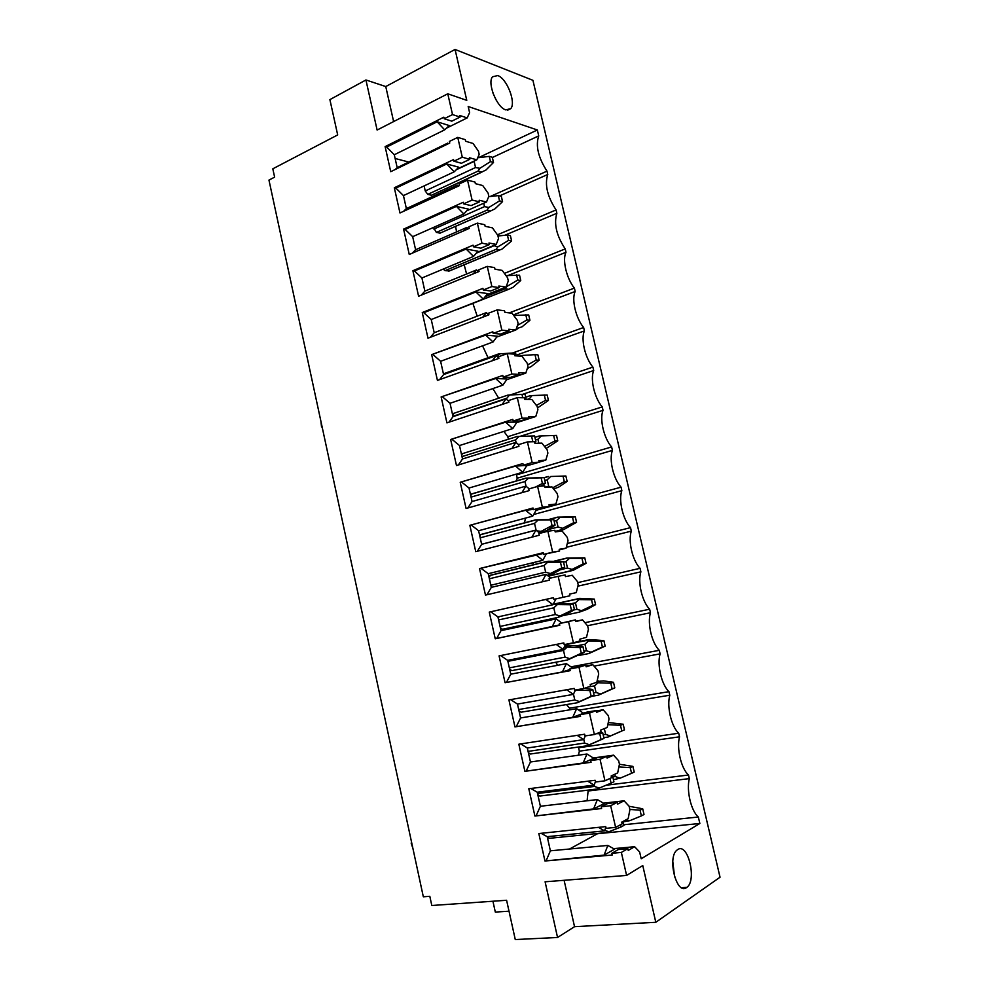 <?xml version="1.0" encoding="UTF-8"?>
<svg xmlns="http://www.w3.org/2000/svg" width="989" height="989" viewBox="0 0 989 989"><rect width="100%" height="100%" fill="white"/><g stroke="black" fill="none" stroke-linecap="round" stroke-linejoin="round"><path stroke-width="1.48" d="M626.606 875.426L545.1 881.792L557.549 937.485L515.269 939.55L506.603 900.274L431.81 905.504L429.819 896.306L423.329 896.8L268.959 180.085L274.621 177.155L272.816 168.81L337.682 134.937L329.893 99.617L365.93 79.973L385.759 86.55L455.064 49.45L532.923 80.319L720.041 877.218L655.806 922.292L642.763 865.548L626.606 875.426L621.352 852.419L627.842 848.673L618.36 849.539L611.82 853.284L612.216 855.028L544.964 860.999L604.094 855.114L614.552 849.168L607.827 845.422L604.094 855.114M492.93 901.239L495.316 912.081L509.014 911.203M412.932 848.537L411.152 843.061M642.702 808.779L640.068 810.189L641.379 815.913L644.012 814.479L642.702 808.779L629.128 806.282M641.379 815.913L629.783 820.672L623.132 821.884M625.963 819.856L629.783 820.672M640.068 810.189L629.857 809.435M598.073 833.418L569.528 849.019M408.766 162.048L395.13 158.487M447.189 189.789L447.04 188.207M456.597 231.896L455.57 226.419M466.598 274.002L464.187 264.817M477.205 316.171L472.89 303.4M488.084 357.734L482.558 345.841M498.691 398.196L492.881 388.578M488.43 313.34L488.949 314.811L427.99 338.201L422.254 312.561L482.916 288.355L483.287 289.975L491.879 286.55L487.256 266.375L478.701 269.886L479.072 271.493L418.594 296.23L412.895 270.726L473.063 245.185L473.434 246.793L481.952 243.183L477.366 223.118L468.873 226.815L469.243 228.422L409.261 254.482L403.586 229.127L463.272 202.263L463.631 203.87L472.087 200.075L467.525 180.134L459.106 184.003L459.465 185.611L399.976 212.969L394.327 187.762L453.531 159.6L453.902 161.182L462.283 157.214L457.746 137.384L449.389 141.439L449.748 143.034L390.729 171.69L385.129 146.619L443.851 117.172L444.209 118.754L452.529 114.588L460.095 117.048L459.737 115.478L467.179 117.914L469.59 112.635L468.18 106.503L537.348 129.979L538.733 135.876C535.445 145.717 538.201 157.474 546.991 171.146L547.77 174.472C544.543 184.646 547.313 196.465 556.078 209.928L556.869 213.265C553.704 223.786 556.486 235.666 565.214 248.907L566.005 252.269C562.111 259.674 566.512 278.527 574.399 288.096L575.19 291.483C571.358 299.21 575.783 318.161 583.634 327.495L584.425 330.895C580.654 338.955 585.105 358.006 592.906 367.104L593.709 370.516C590 378.911 594.476 398.073 602.239 406.912L507.79 436.693L503.896 431.389M507.79 436.693L508.371 439.252M602.239 406.912L603.043 410.348C599.396 419.076 603.896 438.35 611.622 446.941L516.481 474.881L515.887 474.238M516.481 474.881L517.222 478.182L516.295 481.062M524.516 522.958L525.431 518.112M533.207 564.929L533.256 562.654M545.916 621.067L545.483 620.078M557.635 665.313L555.769 662.222M611.622 446.941L612.426 450.391C608.853 459.465 613.365 478.837 621.055 487.181L621.858 490.655C618.348 500.075 622.897 519.546 630.525 527.644L631.341 531.13C627.891 540.896 632.466 560.479 640.056 568.316L640.884 571.815C637.497 581.94 642.096 601.633 649.637 609.212L650.465 612.735C647.152 623.206 651.776 643.011 659.28 650.317L660.108 653.865C656.857 664.707 661.505 684.611 668.96 691.657L569.565 708.173L566.474 704.576M569.565 708.173L569.936 709.805M668.96 691.657L669.8 695.218C666.623 706.43 671.296 726.445 678.701 733.22L578.577 747.758L577.885 747.115M578.577 747.758L579.356 751.17L578.429 755.213M588.208 790.112L587.095 800.781M620.598 824.69L621.117 826.928L606.887 832.528L549.352 838.313L547.3 837.077M610.003 778.43L611.078 783.14L596.973 789.024L539.87 796.046L537.806 794.748M587.058 745.78L530.45 754.014L528.361 752.641M577.156 702.783L521.067 712.216L518.978 710.77M567.377 660.009L511.733 670.641L509.644 669.12M498.32 618.669L498.938 616.679M557.747 617.457L502.461 629.288L500.347 627.706M489.098 577.527L490.334 575.252L545.013 561.9M491.595 587.293L491.113 586.502M482.175 534.283L480.567 534.703L479.925 536.594M472.643 493.746L471.407 494.104L470.789 495.897M463.347 453.37L462.283 453.704L461.715 455.41M454.186 413.204L452.678 415.133M445.112 373.236L443.764 374.522M456.869 309.446L508.643 289.344M508.63 240.352L511.622 240.945L510.411 235.666L507.406 235.048L508.63 240.352L497.9 246.83L496.033 249.376L445.013 270.652L443.196 269.095M445.013 270.652L449.501 270.924L499.692 250.044M433.491 227.445L436.372 232.415L440.043 233.132L490.804 210.966M424.108 185.92L425.245 190.951L427.78 194.376L431.476 195.229L481.964 172.074M621.117 826.928L623.935 825.395L623.021 821.439M604.662 830.451L609.261 831.786M403.24 803.55L404.464 809.225M594.166 784.895L594.513 786.416L599.297 788.134M611.078 783.14L613.922 781.78L612.587 775.957L611.635 775.759M614.812 774.263L615.331 776.55L620.016 778.219L613.44 779.653M632.911 766.388L630.253 767.637L631.563 773.324L634.221 772.05L632.911 766.388L619.423 764.237M631.563 773.324L620.016 778.219M630.253 767.637L618.879 766.932M612.587 775.957L611.301 776.563M394.821 764.472L396.045 770.122M583.794 739.413L584.623 743.073L589.382 744.729L587.095 745.768L595.168 742.319L603.982 738.4L602.647 732.614L600.175 732.169M604.328 728.621L605.651 734.394L610.312 736.001L608.025 737.04L624.479 729.845L623.181 724.22L608.272 722.526M623.181 724.22L620.486 725.32L621.797 730.97L610.312 736.001M621.797 730.97L624.479 729.845M620.486 725.32L607.815 724.69M602.647 732.614L599.767 733.789L601.102 739.599L603.982 738.4M599.767 733.789L596.59 733.628M601.102 739.599L589.382 744.729M386.452 725.592L387.663 731.217M573.484 694.204L574.794 699.989L579.529 701.572L577.279 702.759L594.08 695.267L592.77 689.518L584.524 688.295M576.068 689.889L576.896 690.013L574.906 691.076M613.501 682.286L610.782 683.226L598.085 682.756L594.525 685.884L596.033 692.461L600.669 694.006L598.407 695.18L614.787 687.887L613.501 682.286L603.587 680.865L596.997 681.495M610.782 683.226L612.08 688.851L600.669 694.006M612.08 688.851L614.787 687.887M596.231 682.447L598.085 682.756M592.77 689.518L589.852 690.532L591.175 696.305L594.08 695.267M589.852 690.532L576.896 690.013M591.175 696.305L579.529 701.572M378.119 686.91L379.319 692.498M564.459 646.719L567.105 647.165L563.495 650.416L565.028 657.141L569.738 658.662L567.525 659.984L584.252 652.381L582.941 646.658L573.014 645.496L564.546 646.534M584.956 644.222L586.452 650.762L591.076 652.246L588.851 653.544L605.157 646.138L603.871 640.575L589.11 639.549L585.847 640.489L588.504 641.057L584.956 644.222L576.451 645.904M603.871 640.575L601.127 641.366L602.412 646.967L591.076 652.246M602.412 646.967L605.157 646.138M601.127 641.366L588.504 641.057M582.941 646.658L579.999 647.511L581.309 653.259L584.252 652.381M579.999 647.511L567.105 647.165M581.309 653.259L569.738 658.662M369.824 648.413L371.023 653.976M553.791 607.839L555.311 614.528L559.984 615.986L557.821 617.445L565.931 614.528L574.461 609.731L573.163 604.044L558.253 603.302L554.767 604.094L557.376 604.551L553.791 607.839L498.604 619.942M575.45 602.783L576.933 609.298L581.52 610.707L579.344 612.142L587.12 609.335L595.576 604.638L594.29 599.087L579.653 598.394L576.352 599.149L578.973 599.581L575.45 602.783L570.678 603.834M594.29 599.087L591.521 599.742L592.807 605.305L581.52 610.707M592.807 605.305L595.576 604.638M591.521 599.742L578.973 599.581M573.163 604.044L570.196 604.736L571.506 610.448L574.461 609.731M570.196 604.736L557.376 604.551M571.506 610.448L559.984 615.986M361.578 610.114L362.778 615.653M544.135 565.498L545.644 572.149L550.304 573.558L548.166 575.141L551.664 574.473L564.744 567.327L563.446 561.665L548.648 561.245L545.137 561.863L547.708 562.185L544.135 565.498L489.382 578.775M565.98 561.567L567.476 568.045L572.025 569.404L569.887 570.962L573.2 570.332L586.044 563.347L584.771 557.833L566.92 558.043L569.491 558.34L565.98 561.567L563.557 562.16M584.771 557.833L581.977 558.34L583.25 563.866L572.025 569.404M583.25 563.866L586.044 563.347M581.977 558.34L569.491 558.34M563.446 561.665L560.442 562.197L561.752 567.884L564.744 567.327M560.442 562.197L547.708 562.185M561.752 567.884L550.304 573.558M353.37 572.013L354.557 577.514M553.778 519.522L550.749 519.905L552.047 525.555L555.064 525.147L553.778 519.522L535.556 519.88L538.078 520.041L534.53 523.404L536.125 530.265M555.064 525.147L546.719 530.5L539.771 533.182M539.475 532.947L542.096 532.577M556.572 520.585L558.056 527.026L562.593 528.311L560.479 530.005L563.829 529.535L576.562 522.279L575.301 516.802L557.524 517.148L560.058 517.309L556.572 520.585L554.161 521.215M575.301 516.802L572.483 517.16L573.744 522.662L562.593 528.311M573.744 522.662L576.562 522.279M572.483 517.16L560.058 517.309M550.749 519.905L538.078 520.041M552.047 525.555L538.943 532.527M536.792 530.796L540.662 531.353M345.21 534.097L346.385 539.574M544.16 477.613L541.119 477.835L542.405 483.46L545.446 483.213L544.16 477.613L526.024 478.107L528.509 478.144L524.986 481.532L526.061 486.242M545.446 483.213L541.131 486.143M563.038 476.204L564.299 481.668L567.142 481.445L565.881 475.993L550.688 476.5L547.214 479.813L548.685 486.217L549.773 487.095M553.655 489.048L558.946 486.947L567.142 481.445M565.881 475.993L550.688 476.5M564.299 481.668L552.678 487.812M552.394 487.453L553.197 487.453M541.119 477.835L528.509 478.144M542.405 483.46L535.605 487.008M337.076 496.367L338.25 501.819M516.555 436.582L519.002 436.47L515.492 439.895L516.085 442.503M535.877 441.502L534.604 435.926L531.526 436.001L532.811 441.589L535.877 441.502L534.678 442.355M553.642 435.469L554.891 440.909L557.759 440.822L556.51 435.395L541.354 435.926L537.905 439.264L538.82 443.208M557.759 440.822L546.756 448.054M546.015 448.376L546.769 448.042M554.891 440.909L544.506 446.459M538.894 436.038L541.354 435.926M531.526 436.001L519.002 436.47M328.991 458.834L330.165 464.261M507.122 395.279L509.533 395.019L506.17 399.024M526.235 399.445L525.097 394.487L521.994 394.401L522.761 397.751M544.296 394.957L545.545 400.36L548.438 400.421L547.189 395.031L532.082 395.551L528.781 399.494M548.438 400.421L537.509 407.938M545.545 400.36L536.372 405.391M529.659 395.798L532.082 395.551M521.994 394.401L509.533 395.019M320.943 421.475L321.536 426.914M497.751 354.198L500.125 353.802L496.898 356.337M516.233 355.867L515.64 353.258L512.512 353.036L512.735 354.013M539.153 360.231L537.917 354.866L535 354.655L536.236 360.033L539.153 360.231L531.217 366.523L527.347 368.44M536.236 360.033L527.607 364.892M535 354.655L522.847 355.41L521.5 356.225M520.461 355.78L522.847 355.41M512.512 353.036L500.125 353.802M312.944 384.313L314.106 389.678M506.294 312.536L504.81 312.091M516.332 328.707L522.081 326.803L529.931 320.263L528.695 314.922L513.724 315.466M525.752 314.576L526.989 319.929L517.482 325.406M526.989 319.929L529.931 320.263M304.983 347.324L306.133 352.665M516.555 274.707L517.791 280.035L506.986 286.402L505.082 288.825L508.606 289.332L512.982 287.292L520.758 280.493L519.534 275.189L506.022 275.61M517.791 280.035L520.758 280.493M506.269 286.451L506.986 286.402M297.046 310.521L298.196 315.837M493.449 245.581L497.9 246.83M496.033 249.376L499.569 250.044L502.029 249.08L511.622 240.945M507.406 235.048L497.962 235.988M289.159 273.891L290.296 279.195M483.732 203.24L484.511 206.627L488.85 207.467L487.021 210.125L490.581 210.954L494.933 208.889L502.548 201.608L501.336 196.366L498.32 195.612L488.677 196.675M498.32 195.612L499.532 200.878L488.85 207.467M499.532 200.878L502.548 201.608M281.309 237.447L282.446 242.725M474.102 161.108L475.536 167.524L479.85 168.315L478.046 171.097L481.643 172.074L485.982 170.009L493.511 162.48L492.299 157.251L489.271 156.373L477.699 157.795M489.271 156.373L490.47 161.615L479.85 168.315M490.47 161.615L493.511 162.48M678.701 733.22L679.542 736.805C676.439 748.376 681.137 768.502 688.492 775.005L689.333 778.615C686.304 790.557 691.027 810.795 698.333 817.025L699.853 823.478L598.135 833.678M698.333 817.025L623.787 824.739M544.964 860.999L538.82 833.542L605.725 826.606L606.121 828.349L615.615 827.373L610.658 805.714L617.223 802.376L607.827 803.451L601.201 806.789L601.596 808.52L534.901 816.049L593.573 808.903L604.143 803.6L597.381 799.569L540.39 806.27L537.237 792.214L530.821 788.48M615.615 827.373L622.155 823.849L621.747 822.119L628.176 818.657L629.906 809.657L629.115 806.245L624.071 800.806L617.618 804.094L617.223 802.376M534.901 816.049L528.794 788.74L595.155 780.272L595.551 782.002L604.959 780.816L600.039 759.28L606.677 756.35L597.344 757.636L590.656 760.566L591.051 762.296L524.899 771.346L583.114 762.976L593.796 758.303L586.984 754.001L530.463 761.987L527.322 748.005L520.671 743.913M604.959 780.816L611.573 777.688L611.177 775.969L617.668 772.916L619.448 764.163L618.657 760.776L613.588 755.163L607.061 758.056L606.677 756.35M524.899 771.346L518.829 744.198L584.647 734.221L585.043 735.94L594.377 734.53L589.481 713.118L596.182 710.596L586.934 712.092L580.172 714.627L580.568 716.345L514.96 726.903L572.73 717.309L583.51 713.267L576.649 708.693L520.585 717.952L517.47 704.057L510.608 699.619M594.377 734.53L601.052 731.811L600.657 730.105L607.221 727.447L609.039 718.941L608.26 715.566L603.166 709.793L596.577 712.303L596.182 710.596M514.96 726.903L508.915 699.915L574.201 688.431L574.597 690.137L583.844 688.517L578.973 667.241L585.748 665.115L569.763 668.96L570.146 670.666L505.07 682.719L562.395 671.927L569.899 669.565M583.844 688.517L590.594 686.205L590.198 684.499L596.837 682.237L598.704 673.979L597.925 670.629L592.807 664.695L586.143 666.809L585.748 665.115M505.07 682.719L499.074 655.88L563.817 642.924L564.2 644.618L573.385 642.788L568.539 621.636L575.388 619.893L559.403 623.564L559.786 625.258L495.242 638.795L559.7 624.863M573.385 642.788L580.197 640.872L579.814 639.178L586.514 637.299L588.418 629.288L587.651 625.95L582.496 619.856L575.771 621.587L575.388 619.893M495.242 638.795L489.271 612.104L553.494 597.677L553.877 599.371L562.976 597.331L558.167 576.303L565.078 574.955L565.461 576.624L572.26 575.277L577.44 581.544L578.206 584.858L576.241 592.621L569.479 594.142L576.241 592.621M562.976 597.331L569.862 595.798L569.479 594.117M558.167 576.303L549.105 578.441L549.488 580.123L485.475 595.106L479.529 568.576L543.233 552.703L543.616 554.384L552.641 552.146L547.857 531.241L554.841 530.265L555.225 531.934L562.073 530.969L567.278 537.386L568.045 540.674L566.042 548.203L559.329 549.872M552.641 552.146L559.589 550.997L559.205 549.328L566.042 548.203M547.857 531.241L538.869 533.578L539.252 535.247L475.758 551.677L469.849 525.307L533.034 508L533.405 509.669L542.368 507.221L537.608 486.44L544.655 485.846L545.038 487.503L551.961 486.909L557.19 493.486L557.944 496.762L555.892 504.044L549.241 505.861M542.368 507.221L549.377 506.455L548.994 504.786L555.892 504.044M537.608 486.44L528.695 488.986L529.066 490.643L466.091 508.494L460.219 482.273L522.884 463.557L523.268 465.213L532.144 462.568L527.421 441.91L534.53 441.687L534.901 443.332L541.898 443.109L547.152 449.834L547.894 453.086L545.804 460.145L539.215 462.11M532.144 462.568L539.228 462.172L538.844 460.515L545.804 460.145M527.421 441.91L518.57 444.642L518.953 446.299L456.485 465.559L450.65 439.487L512.809 419.373L513.18 421.017L521.994 418.174L517.296 397.64L524.467 397.788L524.838 399.42L531.884 399.556L537.163 406.442L537.917 409.681L535.778 416.505L516.629 422.649M521.994 418.174L529.127 418.149L528.756 416.505L535.778 416.505M517.296 397.64L508.519 400.57L508.89 402.214L446.929 422.872L441.131 396.935L502.783 375.437L503.154 377.081L511.894 374.04L507.221 353.629L514.453 354.136L514.824 355.768L521.945 356.263L527.248 363.297L527.978 366.511L525.814 373.1L506.652 379.727M511.894 374.04L519.101 374.386L518.718 372.754L525.814 373.1M507.221 353.629L498.518 356.757L498.889 358.389L437.435 380.419L431.661 354.631L492.819 331.772L493.19 333.392L501.856 330.165L497.207 309.866L504.501 310.744L504.872 312.363L512.055 313.216L517.371 320.387L518.112 323.588L515.899 329.955L496.688 337.076M501.856 330.165L509.125 330.87L508.754 329.25L515.899 329.955M487.256 266.375L494.611 267.599L494.982 269.206L502.214 270.405L507.567 277.736L508.297 280.913L506.047 287.057L486.749 294.685M491.879 286.55L499.198 287.614L498.827 286.006L506.047 287.057M477.366 223.118L484.783 224.713L485.142 226.308L492.435 227.853L497.813 235.32L498.543 238.485L496.243 244.407L476.797 252.578M481.952 243.183L489.345 244.604L488.974 242.997L496.243 244.407M467.525 180.134L475.004 182.063L475.363 183.645L482.719 185.536L488.109 193.152L488.838 196.304L486.501 202.003L466.808 210.756M472.087 200.075L479.541 201.843L479.171 200.248L486.501 202.003M457.746 137.384L465.275 139.659L465.646 141.242L473.051 143.467L478.466 151.218L479.183 154.346L476.809 159.835L456.745 169.255M462.283 157.214L469.787 159.328L469.429 157.745L476.809 159.835M699.853 823.478L641.193 858.761L639.636 851.986L634.617 846.708L628.238 850.416L627.842 848.673M452.529 114.588L447.77 93.794L466.771 100.359L455.064 49.45M677.737 849.551L677.168 849.959C666.87 857.018 676.501 895.663 686.576 887.59L686.885 887.368C697.146 880.297 687.911 842.245 677.737 849.551M497.788 75.572L492.534 76.771C486.984 82.915 496.874 107.541 505.762 109.89L510.757 108.642C516.27 102.621 506.825 78.428 497.788 75.572M365.93 79.973L377.118 130.041L447.77 93.794M497.207 309.866L488.578 313.192M568.539 621.636L559.403 623.564M578.973 667.241L569.763 668.96M589.481 713.118L580.172 714.627M600.039 759.28L590.656 760.566M610.658 805.714L601.201 806.789M621.352 852.419L611.82 853.284M393.622 121.573L385.759 86.55M557.549 937.485L574.535 926.681L564.113 880.309M655.806 922.292L574.535 926.681M444.209 118.754L451.812 121.165L460.095 117.048M467.179 117.914L446.509 128.137M395.056 169.601L397.195 167.673L394.29 154.754L444.654 129.856L449.266 125.566L437.15 121.783L386.699 147.052L385.129 146.619M537.348 129.979L478.392 157.708M538.733 135.876L492.361 157.523M546.991 171.146L490.223 196.502M547.77 174.472L499.556 195.921M556.078 209.928L497.442 234.813M556.869 213.265L504.687 235.32M565.214 248.907L504.39 273.384M566.005 252.269L508.198 275.424M574.399 288.096L509.273 312.883M575.19 291.483L513.316 314.91M583.634 327.495L512.413 353.036M584.425 330.895L516.097 355.274M592.906 367.104L510.126 394.994M593.709 370.516L522.377 394.413M603.043 410.348L519.806 436.433M612.426 450.391L517.222 478.182M621.055 487.181L536.112 510.312M621.858 490.655L533.689 514.49M630.525 527.644L567.29 543.505M631.341 531.13L566.277 547.337M640.056 568.316L577.687 582.632M640.884 571.815L577.873 586.168M649.637 609.212L584.895 622.699M650.465 612.735L587.466 625.74M659.28 650.317L570.937 666.858M660.108 653.865L594.03 666.116M669.8 695.218L578.862 710.164M679.542 736.805L579.356 751.17M688.492 775.005L606.121 785.241M689.333 778.615L588.406 790.965M394.29 154.754L386.699 147.052M445.643 145.024L447.683 143.121L397.195 167.673M447.683 143.121L448.277 143.751M444.654 129.856L437.15 121.783M403.561 211.325L406.368 208.592L403.45 195.599L454.223 171.802L458.785 167.203L446.756 163.964L395.897 188.12L394.327 187.762M453.902 161.182L461.443 163.259L469.787 159.328M403.45 195.599L395.897 188.12M454.223 171.802L446.756 163.964M454.581 187.848L457.264 185.141L458.253 186.167M457.264 185.141L406.368 208.592M412.339 253.147L415.603 249.747L412.673 236.68L463.841 213.983L468.341 209.087L456.411 206.38L405.144 229.423L403.586 229.127M463.631 203.87L471.123 205.601L479.541 201.843M412.673 236.68L405.144 229.423M463.841 213.983L456.411 206.38M463.792 230.796L466.907 227.408L468.316 228.83M466.907 227.408L415.603 249.747M421.289 295.118L424.874 291.125L421.932 277.983L473.521 256.411L477.971 251.206L466.128 249.043L414.44 270.961L412.895 270.726M473.434 246.793L480.852 248.177L489.345 244.604M421.932 277.983L414.44 270.961M473.521 256.411L466.128 249.043M473.187 273.904L476.599 269.898L478.466 271.74M476.599 269.898L424.874 291.125M430.388 337.286L434.208 332.737L431.241 319.521L483.25 299.074L487.639 293.56L475.894 291.953L423.787 312.722L422.254 312.561M483.287 289.975L490.643 291.001L499.198 287.614M431.241 319.521L423.787 312.722M483.25 299.074L475.894 291.953M482.719 317.209L486.341 312.648L488.714 314.91M486.341 312.648L434.208 332.737M439.611 379.64L443.591 374.584L440.612 361.294L493.029 341.984L497.368 336.161L485.71 335.11L431.661 354.631M493.19 333.392L500.496 334.072L509.125 330.87M440.612 361.294L433.182 354.73M493.029 341.984L485.71 335.11M492.361 360.725L496.144 355.644L498.827 358.117M496.144 355.644L443.591 374.584M448.919 422.204L453.024 416.666L450.032 403.302L502.869 385.154L507.159 378.997L495.6 378.515L441.131 396.935M503.154 377.081L510.398 377.39L519.101 374.386M450.032 403.302L442.639 396.96M502.869 385.154L495.6 378.515M502.115 404.476L506.009 398.876L508.68 401.262M506.009 398.876L453.024 416.666M458.315 465.003L462.518 458.97L459.502 445.544L512.772 428.558L517 422.093L505.54 422.179L450.65 439.487M513.18 421.017L520.362 420.968L529.127 418.149M459.502 445.544L452.146 439.437M512.772 428.558L505.54 422.179M511.956 448.462L515.924 442.367L518.582 444.667M515.924 442.367L462.518 458.97M530.092 464.818L526.655 465.831M467.797 508.025L472.062 501.534L469.021 488.022L522.724 472.223L526.902 465.423L515.541 466.091L460.219 482.273M523.268 465.213L530.388 464.793L539.228 462.172M469.021 488.022L461.715 482.162M522.724 472.223L515.541 466.091M521.871 492.683L525.901 486.118L529.177 488.838M525.901 486.118L472.062 501.534M533.355 509.409L525.592 510.275L469.849 525.307M533.405 509.669L549.377 506.455M477.341 551.269L481.655 544.321L478.602 530.734L471.333 525.122M536.693 509.298L532.737 516.134L478.602 530.734M532.737 516.134L525.592 510.275M531.872 537.163L535.927 530.104L539.92 533.306M535.927 530.104L481.655 544.321M543.394 553.432L479.529 568.576M543.616 554.384L559.589 550.997M486.959 594.76L491.31 587.367L488.245 573.694L481 568.329M546.274 553.939L542.813 560.306L488.245 573.694M542.813 560.306L535.704 554.705M541.935 581.891L546.015 574.362L550.799 578.033M546.015 574.362L491.31 587.367M553.506 597.715L489.271 612.104M553.877 599.371L569.862 595.798M582.496 619.856L575.709 621.277M496.688 638.424L501.015 630.648L497.924 616.901L490.729 611.783M555.942 598.914L552.95 604.736L497.924 616.901M552.95 604.736L545.879 599.396M552.122 626.803L556.177 618.879L561.74 622.971M556.177 618.879L501.015 630.648M592.807 664.695L585.945 665.968M506.504 682.286L510.769 674.177L507.666 660.355L500.632 655.571M565.597 644.346L563.137 649.439L507.666 660.355M563.137 649.439L556.238 644.445M562.395 671.927L566.376 663.656L572.656 668.057M566.376 663.656L510.769 674.177M603.166 709.793L596.256 710.918M585.352 712.686L583.164 713.044M516.382 726.396L520.585 717.952M575.4 690.001L573.385 694.389L517.47 704.057M573.385 694.389L566.672 689.753M572.73 717.309L576.649 708.693M613.588 755.163L593.289 757.982M526.309 770.752L530.463 761.987M585.303 735.89L583.708 739.611L527.322 748.005M583.708 739.611L577.193 735.346M583.114 762.976L586.984 754.001M624.071 800.806L603.438 803.179M536.298 815.381L540.39 806.27M595.477 781.669L594.08 785.105L537.237 792.214M594.08 785.105L587.787 781.211M593.573 808.903L597.381 799.569M634.617 846.708L613.613 848.649M546.348 860.257L550.379 850.812L547.214 836.669L541.057 833.307M547.214 836.669L604.514 830.859L598.493 827.36M605.886 827.299L604.514 830.859M550.379 850.812L607.827 845.422M674.597 876.983L672.792 861.481M496.045 99.889L492.868 92.83M594.513 786.416L537.534 793.499M615.331 776.55L612.809 776.872M584.623 743.073L528.089 751.393M605.651 734.394L603.142 734.765M607.988 737.04L603.809 737.658M574.794 699.989L518.693 709.521M594.525 685.884L588.406 686.959M596.033 692.461L593.536 692.893M598.296 695.193L592.028 696.268M598.629 680.939L597.059 681.211M563.495 650.416L507.889 661.332M565.028 657.141L509.36 667.872M567.909 645.582L564.694 646.213M586.452 650.762L583.992 651.244M588.715 653.568L578.033 655.62M589.11 639.549L574.597 642.442M585.847 640.489L565.51 644.531M555.311 614.528L500.063 626.445M554.767 604.094L558.253 603.302M576.933 609.298L574.201 609.892M579.27 612.154L564.027 615.43M579.653 598.394L553.197 604.242M576.352 599.149L553.185 604.279M545.644 572.149L490.828 585.241M551.664 574.473L547.449 575.462M548.166 575.141L547.3 575.351M567.476 568.045L560.948 569.602M569.887 570.962L548.252 576.08M573.2 570.332L548.388 576.191M566.796 558.068L554.137 561.146M534.53 523.404L480.197 537.831M536.038 530.017L481.643 544.259M535.408 519.917L481.173 534.406M558.056 527.026L548.091 529.61M560.479 530.005L555.101 531.402M563.829 529.535L555.188 531.773M557.388 517.185L549.031 519.41M524.986 481.532L471.061 497.108M525.938 478.132L472.062 493.795M547.214 479.813L544.828 480.493M548.685 486.217L544.976 487.268M554.495 488.962L553.753 489.172M548.104 476.5L544.173 477.638M515.492 439.895L461.987 456.609M537.905 439.264L535.531 439.994M506.047 398.48L452.95 416.32M528.645 398.926L527.026 399.469M517.68 328.843L516.085 329.436M505.082 288.825L485.154 296.688M508.606 289.332L457.314 309.495M493.536 245.927L476.29 253.172M499.569 250.044L448.66 271.209M484.511 206.627L433.85 229.052M487.021 210.125L436.372 232.415M490.581 210.954L440.043 233.132M474.127 161.392L456.201 169.799M475.536 167.524L425.245 190.951M478.046 171.097L427.78 194.376M481.643 172.074L431.476 195.229M585.834 640.625L565.436 644.692M554.829 604.242L552.999 604.638M576.402 599.285L553.111 604.427M545.273 561.987L489.79 575.524M567.043 558.142L554.582 561.171M535.778 519.954L480.567 534.703M557.734 517.222L549.464 519.423M526.333 478.144L471.407 494.104M548.475 476.513L544.185 477.749M516.963 436.557L462.283 453.704M539.277 436.001L534.925 437.361M507.629 395.18L453.222 413.526M530.129 395.711L525.715 397.182M498.369 354.013L444.209 373.558M521.03 355.62L519.658 356.102M488.603 313.278L487.466 313.723M681.631 887.739L686.885 887.368M507.518 110.236L510.757 108.642"/></g></svg>
